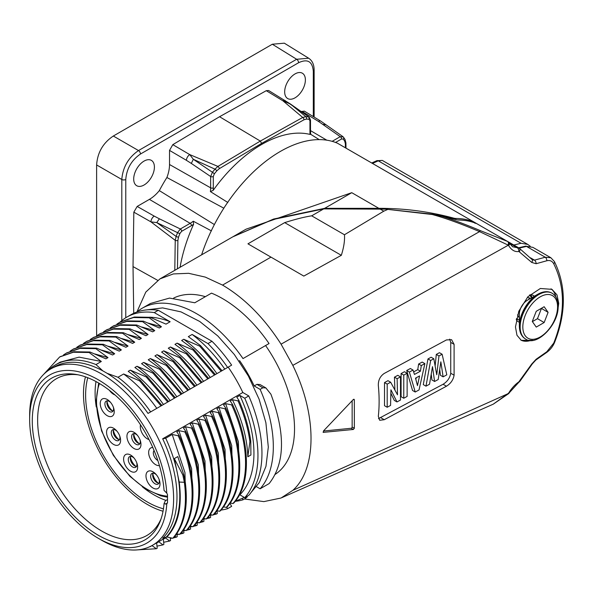 <?xml version="1.0" encoding="UTF-8"?>
<svg xmlns="http://www.w3.org/2000/svg" width="593" height="593" viewBox="0 0 593 593"><rect width="100%" height="100%" fill="white"/><g stroke="black" fill="none" stroke-linecap="round" stroke-linejoin="round"><path stroke-width="0.89" d="M272.32 44.23L284.329 43.178L308.664 58.225L296.641 59.263L272.32 44.23L113.322 136.027C103.034 142.943 97.467 152.579 96.622 164.943L96.622 335.786M144.055 161.096A14.647 8.458 120 0 0 134.463 174.075A14.647 8.458 120 0 0 136.82 185.779A14.647 8.458 120 0 0 144.055 185.009A14.647 8.458 120 0 0 153.594 172.185A14.647 8.458 120 0 0 151.46 160.421A14.647 8.458 120 0 0 144.055 161.096M295.025 73.925A14.647 8.458 120 0 0 285.441 86.912A14.647 8.458 120 0 0 287.798 98.616A14.647 8.458 120 0 0 295.025 97.838A14.647 8.458 120 0 0 304.572 85.021A14.647 8.458 120 0 0 302.437 73.258A14.647 8.458 120 0 0 295.025 73.925M180.079 267.273A118.096 68.18 -60 0 1 193.6 224.287L193.288 221.233A28.968 16.723 -60 0 1 190.16 223.324L180.346 228.987L177.559 232.649L156.76 222.59L150.918 221.849L133.833 212.153L137.168 206.438L149.399 199.374A28.464 16.434 120 0 0 159.332 190.612A113.1 65.297 -60 0 1 166.9 177.5A28.464 16.434 120 0 0 169.524 164.513L169.524 150.4L172.808 144.648L219.543 116.725L266.272 90.685L268.607 90.499L290.318 103.938L305.847 116.68L302.704 117.466L260.312 141.082L261.624 143.387L219.262 168.701A1.89 1.075 59.1 0 0 217.927 166.411L260.312 141.082L219.543 116.725M133.833 212.153L133.017 266.591L157.656 280.326M133.729 313.297L133.017 266.591M301.348 111.647L304.298 111.106L320.806 121.142A4.722 2.75 121.3 0 0 318.382 121.343L340.256 136.664L332.154 141.342M313.304 116.576L313.304 71.204C312.422 61.405 307.522 58.574 298.605 62.717L140.474 154.017A2.832 1.638 -120 0 0 138.503 150.563C128.377 157.575 122.81 167.219 121.802 179.486L121.802 320.598M166.9 177.5L223.828 208.195M214.377 224.562L159.332 190.612M310.68 134.277L319.175 139.614M227.831 202.48L210.404 191.598A28.968 16.723 120 0 0 210.641 187.84L210.641 176.514L212.42 172.267A1.89 0.4 38.7 0 1 214.303 173.919A133.514 77.09 -60 0 1 216.816 170.843L219.262 168.701M172.808 144.648L189.745 154.595L193.311 159.28L212.42 172.267A135.397 78.172 -60 0 1 214.97 169.153L193.311 159.28L191.324 163.431L210.641 176.514A1.89 1.09 -0 0 0 213.302 176.506L214.303 173.919M210.404 191.598L213.198 190.338A118.096 68.18 -60 0 1 310.05 134.418A30.858 17.82 -60 0 1 309.946 132.039L309.946 120.713L308.946 119.275A133.514 77.09 120 0 0 306.433 119.104L303.987 119.779L261.624 143.387M310.206 133.974L310.05 134.418M309.946 120.713A1.89 1.09 0 0 0 310.502 119.942L309.161 117.117L289.569 103.701L282.92 100.803L266.272 90.685M216.816 170.843A1.89 0.445 39.8 0 0 214.97 169.153L217.927 166.411L189.745 154.595A4.722 2.654 120.4 0 0 186.432 160.325L191.324 163.431M193.6 224.287A30.858 17.82 -60 0 1 191.48 225.629L181.673 231.292A1.89 1.09 -120 0 0 180.346 228.987L159.361 218.802L156.76 222.59L176.136 236.414L175.239 240.343L174.794 270.326M193.288 221.233L211.434 230.885M201.605 254.849A122.818 70.908 -60 0 1 337.424 143.202A4.722 2.728 -60 0 1 337.587 143.284A4.722 2.728 -60 0 1 337.743 143.387M530.216 246.243L527.807 244.427L521.054 243.271L513.79 245.013M233.19 236.607L273.588 219.047L324.66 208.336L378.868 208.336C404.619 208.291 429.688 211.59 454.09 218.231L455.431 218.446C462.155 218.424 468.359 219.632 474.029 222.071L337.424 143.202M324.66 208.336L351.76 192.688L246.051 229.187L233.649 236.348M475.052 223.339L474.2 222.153M372.493 163.438L378.267 160.829L382.3 160.414L527.807 244.427M517.415 319.434L516.251 319.583M530.891 294.825L532.062 297.545M493.213 404.189L508.586 393.166C511.537 388.378 514.961 384.605 518.853 381.84L531.751 363.998L536.109 359.262L546.82 351.745L553.736 343.102C565.359 313.808 565.359 287.353 553.736 263.752C552.172 261.009 549.867 260.008 546.82 260.757L536.109 263.722L531.751 262.447L518.853 251.462C514.954 252.151 511.529 250.179 508.586 245.539L508.127 245.094A3.476 2.09 -67.1 0 0 507.615 241.462L480.382 230.655C463.83 223.657 449.739 218.498 438.101 215.177L385.709 209.151L323.711 208.884L272.661 219.58L232.701 236.889L159.954 278.888L145.782 292.104L136.939 311.918M477.276 223.946L476.95 223.754C471.183 221.271 464.912 220.025 458.13 220.033L432.734 214.214L385.709 209.151M508.127 245.094L479.552 231.626C461.058 223.783 445.462 218.128 432.764 214.659L432.734 214.214M244.435 498.972L263.878 501.611L281.067 498.009L292.809 490.352C317.092 468.907 317.092 414.863 292.809 365.377L281.067 344.17L479.552 231.626A3.869 0.749 -67.4 0 1 480.382 230.655M292.809 365.377L508.297 245.213A3.469 2.024 -54.9 0 0 508.297 241.892M508.586 245.539A3.454 1.66 -30.7 0 0 509.498 243.3L508.283 241.877A3.469 2.024 -54.9 0 0 508.09 241.759L476.95 223.754A2.231 1.794 -65 0 0 476.779 223.672M508.09 241.759L507.615 241.462M458.13 220.033A1.905 1.468 -89.4 0 0 457.507 219.87M519.12 248.104L519.246 248.185A3.306 2.105 -56.9 0 0 519.12 248.104L512.641 246.755L509.498 243.3M536.109 263.722A3.098 1.935 -105.4 0 0 534.493 260.134L532.373 259.823L519.246 248.185M532.862 247.348L550.897 257.755L545.234 257.229L526.488 246.406A2.676 1.616 -103.1 0 0 525.487 246.162L532.862 247.348L526.488 246.406L519.179 248.133M292.809 490.352L508.297 393.559A3.469 0.852 43.2 0 0 508.779 393.515L493.309 404.144L281.942 497.616M281.067 344.17C264.204 317.9 244.694 298.205 222.545 285.092L270.979 257.125L247.948 243.827L284.684 222.62C295.611 219.173 304.609 216.912 311.681 215.83L323.711 208.884M222.545 285.092L205.274 277.094L188.67 273.314L173.371 273.929L159.954 278.888M387.525 209.537L383.775 211.175L344.459 234.754C344.889 240.513 343.844 247.37 341.323 255.316L303.816 276.086L270.979 257.125M311.681 215.83L344.459 234.754M275.182 474.385A101.796 58.774 -120 0 0 265.59 345.534L269.052 343.54A108.645 62.725 -120 0 0 211.493 293.135L194.793 302.771L169.531 298.086L150.466 303.46L142.172 308.249A108.645 62.725 -120 0 0 136.79 312.044M205.371 296.67A101.796 58.774 -120 0 0 173.638 298.079M533.025 340.315L521.277 340.352L516.963 335.253L515.465 326.936L518.808 311.199L527.918 296.737L540.342 288.487L551.957 289.34L556.975 294.862L558.739 303.32L557.657 311.147M446.455 386.213L384.249 419.718L379.69 420.281L378.327 416.301C379.387 406.628 379.387 396.339 378.327 385.45C378.208 380.18 380.18 376.177 384.249 373.434L446.455 339.93L451.584 339.693L454.097 344.34L454.097 375.191C453.274 379.883 450.724 383.56 446.455 386.213L443.082 384.264L378.475 418.628M323.074 432.208L323.444 432.423L323.444 430.992L353.309 399.512L354.34 399.749L354.34 428.294L353.309 429.48L323.222 432.379M354.08 399.282L354.34 399.749L353.569 399.304M518.853 251.462A3.328 2.001 -98.9 0 0 517.392 247.778L509.431 243.182M519.453 251.588A3.306 2.105 -56.9 0 0 519.26 248.193M531.751 262.447A3.128 2.075 -41.9 0 0 532.062 259.571M536.109 359.262A3.098 1.245 55.4 0 1 535.835 360.047L546.553 352.546C550.104 349.966 552.75 346.668 554.485 342.658C566.315 312.911 566.278 285.863 554.381 261.498L550.838 257.718M531.751 363.998A3.128 0.949 31.6 0 0 532.381 363.805L535.835 360.047M519.453 381.284A3.306 0.608 41.2 0 0 519.898 381.306L532.373 363.813M518.853 381.84A3.328 1.053 56.3 0 1 518.667 382.448L519.898 381.306M508.586 393.166A3.454 1.898 32.4 0 0 509.446 392.596A3.454 1.898 32.4 0 0 509.446 392.588L518.667 382.448M520.876 340.108A29.761 17.182 120 0 0 530.772 340.449M551.016 288.85A29.761 17.182 -60 0 1 555.871 296.982M529.794 294.869A15.114 8.725 -60 0 1 533.396 295.529A15.114 8.725 -60 0 1 534.337 296.226M516.251 319.612A15.114 8.725 120 0 0 518.275 321.71A15.114 8.725 120 0 0 519.357 322.177M454.097 344.34L450.739 342.398L449.687 339.129M450.739 342.398L450.739 373.256C449.909 377.941 447.352 381.61 443.082 384.264M435.203 365.429L436.3 354.406L439.45 352.694L442.126 354.243L446.803 374.843L443.112 376.844L440.851 361.834L438.197 379.52L434.587 381.484L432.497 366.652L429.517 384.242L425.974 386.169L430.651 360.485L433.802 358.772L436.745 374.746L438.976 355.956L442.126 354.243M425.974 386.169L423.298 384.62L427.968 358.935L431.118 357.223L433.802 358.772M434.587 381.484L431.904 379.935L431.326 374.732M443.112 376.844L440.436 375.295L439.806 370.106M413.647 371.885L417.746 369.654L418.636 364.013L422.194 362.078L424.877 363.62L419.029 389.949L415.226 392.017L409.378 372.056L413.054 370.054L414.455 374.45L420.422 371.203L421.312 365.562L424.877 363.62M415.226 392.017L412.543 390.468L406.694 370.506L410.371 368.505L413.054 370.054M403.774 398.244L401.09 396.695L401.09 373.553L404.448 371.729L407.132 373.271L407.132 396.413L403.774 398.244L403.774 375.102L407.132 373.271M394.879 389.734L394.449 377.163L397.814 375.332L400.497 376.881L400.497 400.023L396.976 401.943L390.935 389.801L390.565 405.427L387.199 407.258L387.199 384.116L390.668 382.233L397.495 394.805L397.132 378.712L400.497 376.881M387.199 407.258L384.516 405.708L384.516 382.567L387.985 380.684L390.668 382.233M396.976 401.943L394.293 400.394L390.987 393.47M427.968 358.935L430.651 360.485M436.3 354.406L438.976 355.956M406.694 370.506L409.378 372.056M417.746 369.654L420.422 371.203M418.636 364.013L421.312 365.562M419.57 375.932L415.515 378.149L417.479 385.606L419.57 375.932M415.871 379.401L416.219 377.763M401.09 373.553L403.774 375.102M394.449 377.163L397.132 378.712M384.516 382.567L387.199 384.116M323.407 431.029L351.219 428.272A0.941 0.549 120 0 0 352.146 427.027L352.146 400.779M269.052 343.54L242.997 358.58A108.645 62.725 -120 0 0 142.172 308.249M242.997 358.58L265.59 345.534M254.182 385.939L260.127 389.371L262.869 387.785L256.932 384.36L254.182 385.939A101.796 58.774 -120 0 0 239.542 360.581M256.932 384.36L260.008 384.538L265.879 387.926L262.869 387.785M247.059 496.934L245.672 498.253L245.191 497.408M235.362 501.3A108.645 62.725 -120 0 0 242.997 499.803L245.672 498.253M260.127 389.371A108.645 62.725 60 0 1 260.127 488.788L256.472 486.683M242.285 498.557L242.997 499.803M260.127 488.788L269.14 483.577C284.981 463.37 285.567 433.579 270.912 394.204L265.879 387.926M244.761 398.244L239.854 395.412L236.8 397.177L238.897 400.379L238.03 400.875L232.419 399.704L230.217 400.979L232.493 404.389L231.626 404.893L225.644 403.618L223.539 404.834L225.814 408.251L224.947 408.747L218.965 407.473L216.853 408.696L219.136 412.105L218.261 412.609L212.287 411.334L210.174 412.55L212.45 415.96L211.582 416.464L205.608 415.189L203.495 416.405L205.771 419.822L204.904 420.318L198.922 419.043L196.817 420.259L199.092 423.676L198.225 424.18L192.243 422.905L190.138 424.121L192.414 427.531L191.539 428.035L185.565 426.76L183.452 427.976L185.728 431.393L184.86 431.889L178.886 430.614L176.773 431.83L179.049 435.247L178.182 435.751L172.2 434.476L165.706 438.227L162.66 438.798L242.826 392.499L248.763 395.931A108.645 62.725 60 0 1 248.763 495.34L244.761 497.653A108.645 62.725 -120 0 0 244.761 398.244L248.763 395.931M242.826 392.499A101.796 58.774 -120 0 0 228.186 367.134L148.005 413.425L161.911 405.397L140.422 380.313L139.548 380.817L123.633 373.99C135.812 382.989 146.871 394.441 156.804 408.347M211.983 341.279A108.645 62.725 60 0 1 231.641 365.14L227.63 367.452A108.645 62.725 -120 0 0 207.973 343.592L211.983 341.279L158.287 310.28L154.284 312.593L170.132 321.747L166.01 324.126L150.096 317.292L134.337 317.04L120.201 322.029M154.284 312.593A108.645 62.725 -120 0 0 126.806 317.122L130.816 314.809A108.645 62.725 60 0 1 158.287 310.28M229.914 503.361L231.641 506.355L227.63 508.668L226.741 507.126M166.87 536.969L172.778 538.281C183.682 525.509 187.536 506.845 184.349 482.279L182.837 475.008L174.327 458.582L179.197 482.05C182.362 506.585 178.256 524.894 166.87 536.969L162.66 538.214M172.778 538.281L173.645 537.777C184.549 525.005 188.404 506.34 185.216 481.775L183.704 474.511L182.837 475.008M176.744 533.826L179.457 534.426L180.324 533.922C197.602 515.384 197.172 474.222 179.049 435.247M183.422 529.972L186.143 530.565L187.01 530.068C204.281 511.529 203.859 470.368 185.728 431.393M190.108 526.11L192.821 526.71L193.689 526.206C210.96 507.675 210.537 466.506 192.414 427.531M196.787 522.255L199.5 522.856L200.367 522.351C217.646 503.813 217.216 462.651 199.092 423.676M203.466 518.401L206.179 518.994L207.046 518.497C224.324 499.958 223.895 458.797 205.771 419.822M210.144 514.539L212.857 515.139L213.732 514.635C231.003 496.104 230.581 454.935 212.45 415.96M216.823 510.684L219.543 511.285L220.411 510.781C237.682 492.242 237.259 451.08 219.136 412.105M223.509 506.83L226.222 507.423L227.089 506.926C244.368 488.387 243.938 447.226 225.814 408.251M230.188 502.968L232.901 503.568L233.768 503.064C251.047 484.533 250.617 443.364 232.493 404.389M244.761 497.653L239.854 494.829L239.29 495.155M167.434 499.558L165.343 500.781L164.053 503.583L166.766 504.035A97.074 56.046 60 0 1 98.29 538.296L101.633 540.223A101.796 58.774 -120 0 0 152.527 545.271A101.796 58.774 -120 0 0 173.616 498.669A101.796 58.774 -120 0 0 129.178 396.22A101.796 58.774 -120 0 0 50.731 368.95A101.796 58.774 -120 0 0 29.65 415.552L29.65 419.407A97.074 56.046 60 0 1 95.925 378.46A97.074 56.046 60 0 1 166.766 493.109L167.515 494.562L167.515 502.671L166.626 504.146M162.697 538.229A101.84 58.803 -120 0 0 176.988 496.756A101.84 58.803 -120 0 0 162.697 438.79M165.706 438.227A102.974 59.456 60 0 1 165.706 537.636M174.327 458.582L177.789 456.588L183.704 474.511M172.2 434.476L184.949 472.577L185.854 506.919M179.457 534.426C196.735 515.888 196.305 474.726 178.182 435.751M178.886 430.614L191.628 468.722L192.532 503.064M186.143 530.565C203.414 512.026 202.991 470.864 184.86 431.889M185.565 426.76L198.314 464.86L199.218 499.202M192.821 526.71C210.092 508.171 209.67 467.01 191.539 428.035M192.243 422.905L204.993 461.006L205.897 495.348M199.5 522.856C216.771 504.317 216.349 463.155 198.225 424.18M198.922 419.043L211.671 457.151L212.576 491.493M206.179 518.994C223.457 500.462 223.027 459.293 204.904 420.318M205.608 415.189L218.35 453.289L219.254 487.631M212.857 515.139C230.136 496.6 229.706 455.439 211.582 416.464M212.287 411.334L225.029 449.435L225.94 483.777M219.543 511.285C236.815 492.746 236.392 451.584 218.261 412.609M218.965 407.473L231.715 445.58L232.619 479.922M226.222 507.423C243.493 488.891 243.071 447.722 224.947 408.747M225.644 403.618L238.393 441.718L239.298 476.06M232.901 503.568C250.179 485.03 249.749 443.868 231.626 404.893M249.905 441.659L250.772 441.162L250.913 455.001L247.822 456.788L249.905 441.659C248.089 428.405 244.131 414.811 238.03 400.875M232.419 399.704C242.129 419.644 247.259 438.672 247.822 456.788M239.854 395.412A102.974 59.456 60 0 1 239.854 494.829M250.772 441.162C248.956 427.909 244.998 414.314 238.897 400.379M179.197 482.05L184.349 482.279L185.216 481.775M102.782 370.84A101.796 58.774 -120 0 0 54.074 367.023L50.731 368.95M107.148 373.36A101.796 58.774 60 0 1 148.02 413.417M47.84 370.825A102.974 59.456 60 0 1 55.49 364.843L60.152 362.153L79.099 357.134L101.321 361.478L95.977 364.562L102.782 370.81L107.14 373.338L117.97 377.252L123.633 373.99M101.321 361.478L89.106 352.509L89.973 352.005L105.888 358.839L108 357.616L95.784 348.654L96.652 348.15L112.574 354.977L114.679 353.762L102.463 344.792L103.33 344.296L119.252 351.123L121.357 349.907L109.142 340.938L110.016 340.434L125.931 347.268L128.036 346.045L115.828 337.083L116.695 336.579L132.61 343.406L134.722 342.191L122.506 333.222L123.374 332.725L139.288 339.552L141.401 338.336L129.185 329.367L130.052 328.863L145.974 335.697L148.08 334.474L135.864 325.513L136.731 325.008L152.653 331.835L154.758 330.62L142.55 321.651L143.417 321.154L159.332 327.981L161.444 326.765L149.228 317.796L150.096 317.292M200.545 345.6L199.671 346.104L183.756 339.278C195.935 348.276 206.994 359.729 216.927 373.634L222.034 370.684L200.545 345.6L188.329 336.639L192.125 334.445L207.973 343.592M183.756 339.278L181.651 340.493L193.859 349.462L192.992 349.959L177.077 343.132L174.965 344.348L187.18 353.317L186.313 353.821L170.399 346.987L168.286 348.21L180.502 357.171L179.635 357.675L163.712 350.848L161.607 352.064L173.823 361.033L172.956 361.53L157.034 354.703L154.929 355.919L167.137 364.888L166.27 365.392L150.355 358.557L148.243 359.781L160.458 368.742L159.591 369.246L143.676 362.419L141.564 363.635L153.78 372.604L152.912 373.101L136.99 366.274C149.177 375.28 160.236 386.732 170.161 400.631L168.056 401.854M147.101 376.459L146.234 376.963L130.312 370.128C142.498 379.135 153.55 390.587 163.483 404.493L168.597 401.535L147.101 376.459L134.885 367.49L136.99 366.274M140.422 380.313L128.207 371.344L130.312 370.128M55.49 364.843A102.974 59.456 60 0 1 95.977 364.562M126.806 317.122A108.645 62.725 -120 0 0 120.12 322.073M149.636 317.218A102.974 59.456 60 0 1 170.132 321.747M149.228 317.796L133.469 317.537L119.771 322.273L116.932 324.089M148.317 323.118L161.444 326.765M143.417 321.154L127.658 320.895L113.522 325.883M142.55 321.651L126.791 321.399L113.085 326.135L110.254 327.944M141.638 326.973L154.758 330.62M136.731 325.008L120.972 324.749L106.844 329.745M135.864 325.513L120.105 325.253L106.406 329.99L103.575 331.798M134.959 330.827L148.08 334.474M130.052 328.863L114.308 328.604L100.18 333.585M129.185 329.367L113.441 329.108L99.75 333.837L96.896 335.653M128.273 334.689L141.401 338.336M123.374 332.725L107.615 332.465L93.479 337.454M122.506 333.222L106.747 332.969L93.049 337.706L90.21 339.515M121.595 338.544L134.722 342.191M116.695 336.579L100.936 336.32L86.8 341.316M115.828 337.083L100.069 336.824L86.37 341.561L83.531 343.369M114.916 342.398L128.036 346.045M110.016 340.434L94.257 340.182L80.122 345.17M109.142 340.938L93.383 340.678L79.684 345.415L76.853 347.224M108.237 346.26L121.357 349.907M103.33 344.296L87.571 344.036L73.443 349.025M102.463 344.792L86.704 344.54L73.006 349.277L70.174 351.086M101.559 350.115L114.679 353.762M96.652 348.15L80.893 347.891L66.757 352.887M95.784 348.654L80.025 348.395L66.327 353.131L63.488 354.94M94.873 353.969L108 357.616M89.973 352.005L74.214 351.753L60.078 356.741M89.106 352.509L73.347 352.249L59.648 356.986L43.585 374.442M163.483 404.493L161.378 405.708M170.161 400.631L175.276 397.681L153.78 372.604M143.676 362.419C155.855 371.418 166.915 382.87 176.84 396.776L174.735 397.992M176.84 396.776L181.955 393.826L160.458 368.742M150.355 358.557C162.534 367.564 173.593 379.016 183.526 392.922L181.414 394.137M183.526 392.922L188.633 389.964L167.137 364.888M157.034 354.703C169.22 363.709 180.272 375.161 190.205 389.06L188.092 390.283M190.205 389.06L195.319 386.11L173.823 361.033M163.712 350.848C175.899 359.847 186.951 371.3 196.883 385.205L194.778 386.421M196.883 385.205L201.998 382.255L180.502 357.171M170.399 346.987C182.577 355.993 193.637 367.445 203.562 381.351L201.457 382.567M203.562 381.351L208.677 378.401L187.18 353.317M177.077 343.132C189.256 352.138 200.315 363.591 210.248 377.489L208.136 378.712M210.248 377.489L215.355 374.539L193.859 349.462M216.927 373.634L214.814 374.85M227.63 367.452L221.5 370.996M117.97 377.252A102.974 59.456 60 0 1 150.622 411.92M161.044 405.894L139.548 380.817M167.723 402.039L146.234 376.963M174.409 398.185L152.912 373.101M181.087 394.323L159.591 369.246M187.766 390.468L166.27 365.392M194.445 386.614L172.956 361.53M201.131 382.752L179.635 357.675M207.809 378.897L186.313 353.821M214.488 375.043L192.992 349.959M221.167 371.188L199.671 346.104M192.125 334.445A102.974 59.456 60 0 1 224.769 369.105M85.451 376.859A90.277 52.117 -120 0 0 163.038 511.248M163.453 508.809A87.245 50.375 -120 0 1 85.622 395.412A87.245 50.375 60 0 1 87.771 377.719M161.118 518.697A90.499 52.251 60 0 1 146.99 535.42A90.499 52.251 60 0 1 56.379 483.236A90.499 52.251 60 0 1 56.491 378.668A90.499 52.251 60 0 1 78.039 374.798M164.053 503.583A93.353 53.896 60 0 1 160.421 520.654A93.353 53.896 60 0 1 51.613 485.986A93.353 53.896 60 0 1 76 374.428A93.353 53.896 60 0 1 164.053 490.433L166.766 493.109M98.29 538.296A97.074 56.046 60 0 1 29.65 419.407M96.007 381.544A83.287 48.085 -120 0 0 95.102 393.159A83.287 48.085 -120 0 0 96.266 406.983M142.364 486.823A83.287 48.085 -120 0 0 166.018 500.388M152.994 471.813A9.918 5.73 -120 0 0 145.982 475.86A9.918 5.73 -120 0 0 152.994 488.009A9.918 5.73 -120 0 0 159.324 480.071A9.918 5.73 -120 0 0 156.018 474.348A9.918 5.73 -120 0 0 152.994 471.813M130.616 455.031A9.918 5.73 -120 0 0 123.603 459.086A9.918 5.73 -120 0 0 130.616 471.235A9.918 5.73 -120 0 0 136.946 463.296A9.918 5.73 -120 0 0 133.64 457.566A9.918 5.73 -120 0 0 130.616 455.031M113.582 428.228A9.918 5.73 -120 0 0 106.562 432.275A9.918 5.73 -120 0 0 113.582 444.424A9.918 5.73 -120 0 0 119.912 436.492A9.918 5.73 -120 0 0 116.606 430.763A9.918 5.73 -120 0 0 113.582 428.228M107.237 399.489A9.918 5.73 -120 0 0 100.217 403.544A9.918 5.73 -120 0 0 107.237 415.693A9.918 5.73 -120 0 0 113.559 407.754A9.918 5.73 -120 0 0 110.254 402.032A9.918 5.73 -120 0 0 107.237 399.489M109.46 390.364A9.918 5.73 -120 0 0 113.582 394.286A9.918 5.73 -120 0 0 114.983 394.931M140.511 424.825A9.918 5.73 -120 0 0 147.316 438.835A9.918 5.73 -120 0 0 149.028 439.576M152.801 447.53A9.918 5.73 -120 0 0 148.806 454.305A9.918 5.73 -120 0 0 155.662 464.675A9.918 5.73 -120 0 0 159.428 465.587M133.951 432.275A9.918 5.73 -120 0 0 126.939 436.329A9.918 5.73 -120 0 0 133.951 448.478A9.918 5.73 -120 0 0 140.282 440.54A9.918 5.73 -120 0 0 136.976 434.81A9.918 5.73 -120 0 0 133.951 432.275M156.485 474.904A6.138 3.543 -120 0 0 154.995 473.74A6.138 3.543 -120 0 0 151.927 473.436A6.138 3.543 -120 0 0 150.985 478.358A6.138 3.543 -120 0 0 154.995 483.769A6.138 3.543 -120 0 0 158.072 484.073A6.138 3.543 -120 0 0 159.08 479.389M158.902 483.199A6.138 3.543 60 0 1 157.004 482.613A6.138 3.543 60 0 1 153.098 473.147M158.153 483.095A9.933 5.737 60 0 1 152.816 473.851M134.107 458.122A6.138 3.543 -120 0 0 132.617 456.958A6.138 3.543 -120 0 0 129.548 456.654A6.138 3.543 -120 0 0 128.607 461.576A6.138 3.543 -120 0 0 132.617 466.987A6.138 3.543 -120 0 0 135.686 467.291A6.138 3.543 -120 0 0 136.701 462.614M136.523 466.424A6.138 3.543 60 0 1 134.626 465.831A6.138 3.543 60 0 1 130.719 456.373M135.775 466.32A9.933 5.737 60 0 1 130.438 457.07M117.073 431.319A6.138 3.543 -120 0 0 115.583 430.155A6.138 3.543 -120 0 0 112.514 429.851A6.138 3.543 -120 0 0 111.573 434.773A6.138 3.543 -120 0 0 115.583 440.184A6.138 3.543 -120 0 0 118.652 440.488A6.138 3.543 -120 0 0 119.66 435.811M119.489 439.621A6.138 3.543 60 0 1 117.584 439.028A6.138 3.543 60 0 1 113.686 429.562M118.741 439.509A9.933 5.737 60 0 1 113.404 430.266M110.728 402.58A6.138 3.543 -120 0 0 109.238 401.424A6.138 3.543 -120 0 0 106.169 401.12A6.138 3.543 -120 0 0 105.228 406.035A6.138 3.543 -120 0 0 109.238 411.453A6.138 3.543 -120 0 0 112.307 411.757A6.138 3.543 -120 0 0 113.315 407.072M113.144 410.882A6.138 3.543 60 0 1 111.239 410.289A6.138 3.543 60 0 1 107.34 400.831M112.388 410.779A9.933 5.737 60 0 1 107.051 401.535M154.084 450.517A6.138 3.543 -120 0 0 153.832 455.543A6.138 3.543 -120 0 0 157.671 460.435A6.138 3.543 -120 0 0 157.834 460.524M137.443 435.366A6.138 3.543 -120 0 0 135.96 434.202A6.138 3.543 -120 0 0 132.891 433.898A6.138 3.543 -120 0 0 131.95 438.82A6.138 3.543 -120 0 0 135.96 444.231A6.138 3.543 -120 0 0 139.029 444.535A6.138 3.543 -120 0 0 140.037 439.858M139.866 443.668A6.138 3.543 60 0 1 137.961 443.075A6.138 3.543 60 0 1 134.055 433.616M139.11 443.564A9.933 5.737 60 0 1 133.773 434.313M217.038 510.729L217.32 513.523L216.452 514.027L215.081 513.034M210.352 514.583L210.634 517.385L209.766 517.882L208.402 516.896M203.673 518.445L203.955 521.24L203.088 521.744L201.724 520.75M196.995 522.3L197.276 525.094L196.409 525.598L195.038 524.605M190.316 526.154L190.598 528.956L189.73 529.453L188.359 528.467M183.63 530.016L183.919 532.81L183.044 533.315L181.68 532.321M176.951 533.87L177.233 536.665L176.366 537.169L175.002 536.176M170.273 537.725L170.554 540.527L169.687 541.024L165.454 537.962L163.349 539.178L163.876 544.381L163.008 544.885L158.776 541.817L156.671 543.032L157.197 548.236L156.322 548.74L152.097 545.671L150.059 546.561M221.041 510.054A108.645 62.725 -120 0 0 227.63 508.668M150.622 546.524A102.974 59.456 60 0 1 149.458 546.842M138.132 549.822L156.322 548.74M156.982 546.131L163.008 544.885M163.661 542.269L169.687 541.024M170.339 538.414L172.155 538.147M173.438 537.903L176.366 537.169M177.018 534.56L178.834 534.286M180.116 534.041L183.044 533.315M183.704 530.698L185.52 530.431M186.795 530.186L189.73 529.453M190.383 526.843L192.199 526.577M193.474 526.332L196.409 525.598M197.061 522.989L198.877 522.715M200.16 522.47L203.088 521.744M203.74 519.127L205.556 518.86M206.838 518.616L209.766 517.882M210.426 515.273L212.242 515.006M213.517 514.761L216.452 514.027M284.684 222.62L341.323 255.316M531.78 297.701L529.571 295.077M516.473 318.56L519.357 320.316M519.357 317.9L517.489 314.839M527.392 297.308L530.691 298.331M530.572 298.398L528.763 298.931L529.994 298.739M519.357 326.024L519.357 314.134A11.334 6.545 -60 0 1 527.37 300.251L537.666 294.306A25.899 14.951 120 0 0 519.357 326.024C519.468 332.265 521.477 336.565 525.391 338.907A26.455 15.27 120 0 0 525.509 338.974M544.152 306.722L536.242 311.288L532.292 321.48L536.242 327.099L544.152 322.533L548.102 312.348L544.152 306.722M548.102 312.348L541.327 308.353M544.152 322.533L537.473 318.678L541.424 308.493M532.388 321.614L537.473 318.678M345.422 147.813L345.363 143.669L344.726 141.216A1.89 1.475 -32.6 0 0 344.993 139.437L343.525 137.257A1.89 1.49 -35.2 0 0 343.251 136.983L342.828 136.56M343.251 136.983L340.256 136.664A1.89 1.09 -120 0 1 341.575 138.97L335.549 142.453M313.304 71.204A2.832 1.638 -0 0 0 314.134 70.041C314.09 64.489 312.244 60.53 308.59 58.181M298.605 62.717A2.832 1.638 -120 0 0 296.641 59.263L138.503 150.563L113.322 136.027M140.474 154.017C131.55 160.184 126.65 168.664 125.775 179.464L125.775 317.737M125.775 179.464A2.832 1.638 180 0 1 121.802 179.486L96.622 164.943M169.524 164.513L210.641 187.84A1.89 1.09 0 0 0 213.302 187.833L213.302 176.506M169.524 150.4L186.432 160.325M213.198 190.338A30.858 17.82 120 0 0 213.302 187.833M309.946 132.039A1.89 1.09 0 0 0 310.502 131.268L310.502 119.942M308.946 119.275A1.89 1.49 -84.8 0 0 308.397 116.858A135.397 78.172 120 0 0 305.847 116.68A1.89 1.475 -87.4 0 1 306.433 119.104M303.987 119.779A1.89 1.112 -119.1 0 0 302.704 117.466L282.92 100.803A4.722 2.706 -58.7 0 1 285.255 100.617M310.502 130.616L326.802 140.185M301.911 111.321L318.382 121.343M344.726 141.216A133.514 77.09 120 0 0 343.325 139.125L341.575 138.97M181.673 231.292L179.931 233.457A133.514 77.09 120 0 0 178.523 237.17L177.893 240.358L177.463 268.785M191.48 225.629A1.89 1.09 -120 0 0 190.16 223.324L149.399 199.374M179.931 233.457A1.89 0.4 -158.7 0 1 177.559 232.649A135.397 78.172 120 0 0 176.136 236.414A1.89 0.445 -159.8 0 0 178.523 237.17M177.893 240.358A1.89 1.075 -179.1 0 1 175.239 240.343L150.918 221.849A4.722 2.654 -60.4 0 1 154.224 216.111L137.168 206.438M159.361 218.802L154.224 216.111M454.097 219.121L454.09 218.231M351.76 192.688L378.868 208.336M455.439 219.551L455.431 218.446M376.733 160.725A2.832 2.083 65.8 0 1 378.267 160.829L521.054 243.271M451.681 218.372L438.049 215.051M546.82 260.757A3.009 1.89 -105.6 0 0 545.234 257.229L534.493 260.134L530.438 257.792M379.816 208.892L383.775 211.175M553.736 263.752A2.943 1.92 -27.4 0 0 554.396 261.52M553.736 343.102A2.943 1.23 22.6 0 0 554.485 342.658M546.82 351.745A3.009 1.223 55.3 0 1 546.553 352.546M384.249 419.718L380.854 417.761M454.097 375.191L450.739 373.256M353.309 429.48L351.219 428.272M354.34 428.294L352.146 427.027M165.454 504.161L167.5 502.96M167.463 496.178A71.797 41.458 60 0 1 112.64 453.534A71.797 41.458 60 0 1 99.468 383.508M551.964 293.157A26.455 15.27 120 0 0 551.838 293.09A26.455 15.27 120 0 0 531.454 300.177A26.455 15.27 120 0 0 519.905 326.795A26.455 15.27 120 0 0 525.391 338.907L525.635 339.048C536.546 347.105 558.94 324.475 558.117 306.114C558.006 299.873 555.997 295.573 552.09 293.231A26.455 15.27 120 0 0 531.706 300.317A26.455 15.27 120 0 0 520.157 326.943A26.455 15.27 120 0 0 525.635 339.048M557.568 306.885A24.565 14.18 120 0 0 540.201 296.856A24.565 14.18 120 0 0 522.826 326.943A24.565 14.18 120 0 0 540.201 336.965A24.565 14.18 120 0 0 557.568 306.885M345.363 143.669A1.89 1.112 -0.9 0 0 345.919 142.869L344.985 139.422M343.325 139.125A1.89 1.49 -35.2 0 0 343.54 137.272M320.806 121.142L342.85 136.575M326.12 124.812L322.948 124.352M314.134 117.088L314.134 70.041M310.702 134.411L310.502 131.268M290.333 103.945L309.19 117.14M474.163 222.138L337.587 143.284M474.252 222.19L477.091 223.828M382.3 160.414L376.703 160.74L371.722 162.993M508.283 241.877L476.794 223.68C470.842 221.122 464.423 219.847 457.529 219.87L451.755 218.313M507.83 241.573L518.949 247.993M525.487 246.162L518.608 247.8M508.779 393.515L509.446 392.588M247.259 497.001L246.918 496.408M235.221 501.337L244.368 497.431M250.98 492.62L259.311 482.539L265.953 466.365L268.31 447.122L265.894 422.742L259.104 399.2L248.363 375.999L234.317 354.488L217.787 335.942L199.7 321.458L181.013 311.888L162.63 307.9L145.552 310.02M166.9 536.976L152.527 545.271M119.771 322.281L120.638 321.777M113.093 326.135L113.96 325.631M106.406 329.99L107.281 329.493M100.617 333.333L99.75 333.837M93.049 337.706L93.916 337.202M86.37 341.561L87.238 341.064M79.692 345.422L80.559 344.918M73.006 349.277L73.873 348.773M66.327 353.131L67.194 352.635M59.648 356.993L60.516 356.489M98.683 383.041L96.007 402.291L101.559 430.881L113.322 455.313L129.874 476.29L145.085 488.632L160.621 495.815L167.441 497.179M537.666 294.306C543.129 291.282 547.858 290.874 551.838 293.09L552.09 293.231M345.993 148.139L345.919 142.869M343.525 137.257L342.821 136.553"/></g></svg>
